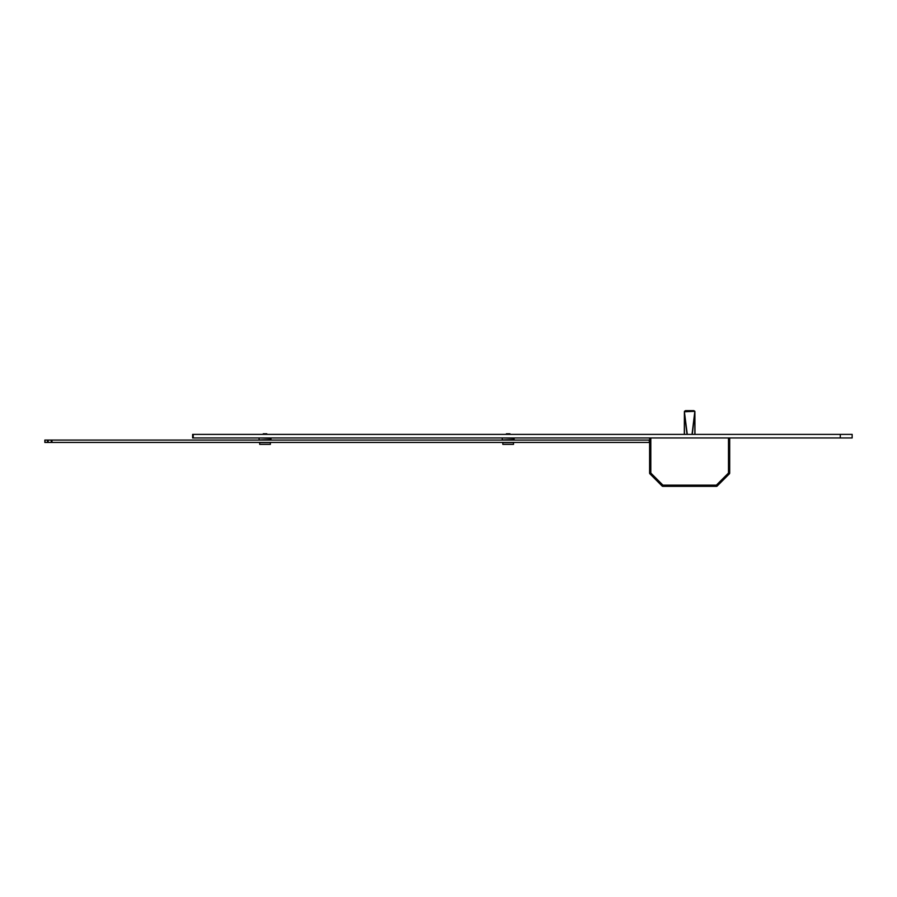 <?xml version="1.0" encoding="UTF-8"?>
<svg xmlns="http://www.w3.org/2000/svg" width="897" height="897" viewBox="0 0 897 897"><rect width="100%" height="100%" fill="white"/><g stroke="black" fill="none" stroke-linecap="round" stroke-linejoin="round"><path stroke-width="1.35" d="M192.967 434.383L852.15 434.383L852.15 437.949L192.967 437.949M649.619 442.445L44.85 442.445L44.85 440.079L45.209 442.445M47.463 442.445L47.463 440.079L45.209 440.079M47.463 440.079L48.169 440.079L48.169 442.445M51.252 442.445L51.252 440.079L48.169 440.079M51.252 440.079L51.97 440.079L51.97 442.445M649.305 442.445L649.305 440.079L51.97 440.079M47.81 440.079L47.81 442.445M51.611 442.445L51.611 440.079M514.104 439.608L502.6 439.956L514.104 439.608L514.104 438.297L502.6 437.949M502.242 439.608L502.242 438.297M270.95 439.608L259.446 439.956L270.95 439.608L270.95 438.297L259.446 437.949M259.087 439.608L259.087 438.297M509.956 434.383L509.956 433.789L506.39 433.789L506.39 434.383M508.173 442.569L502.836 442.569L502.836 444.351L513.51 444.351L513.51 442.569L508.173 442.569M266.801 434.383L266.801 433.789L263.236 433.789L263.236 434.383M265.019 442.569L259.682 442.569L259.682 444.351L270.356 444.351L270.356 442.569L265.019 442.569M694.861 411.308L693.807 410.658L685.499 410.658L684.445 411.308M692.036 434.383L694.85 411.297L684.4 411.757L684.445 434.383M684.4 411.757L687.259 434.383M694.85 434.383L694.895 411.757M684.31 434.383L684.4 411.846M694.895 411.846L694.984 434.383M729.687 437.949L729.687 473.033A1.189 1.189 0 0 1 729.339 473.874L717.219 485.995A1.189 1.189 0 0 1 716.378 486.342L662.917 486.342A1.189 1.189 0 0 1 662.087 485.995L649.966 473.874A1.189 1.189 0 0 1 649.619 473.033L649.619 437.949M649.966 473.874L650.807 473.033L662.917 485.154L662.917 486.342A1.189 1.189 0 0 1 662.087 485.995L662.917 485.154L716.378 485.154L716.378 486.342A1.189 1.189 0 0 0 717.219 485.995L716.378 485.154L728.499 473.033L729.687 473.033A1.189 1.189 0 0 1 729.339 473.874L728.499 473.033L728.499 437.949M193.225 434.383L193.225 437.949M840.287 434.383L840.287 437.949M694.85 412.62L692.26 434.383M687.035 434.383L684.445 412.62M650.807 437.949L650.807 473.033L649.619 473.033M192.631 434.383L192.631 437.949"/></g></svg>
